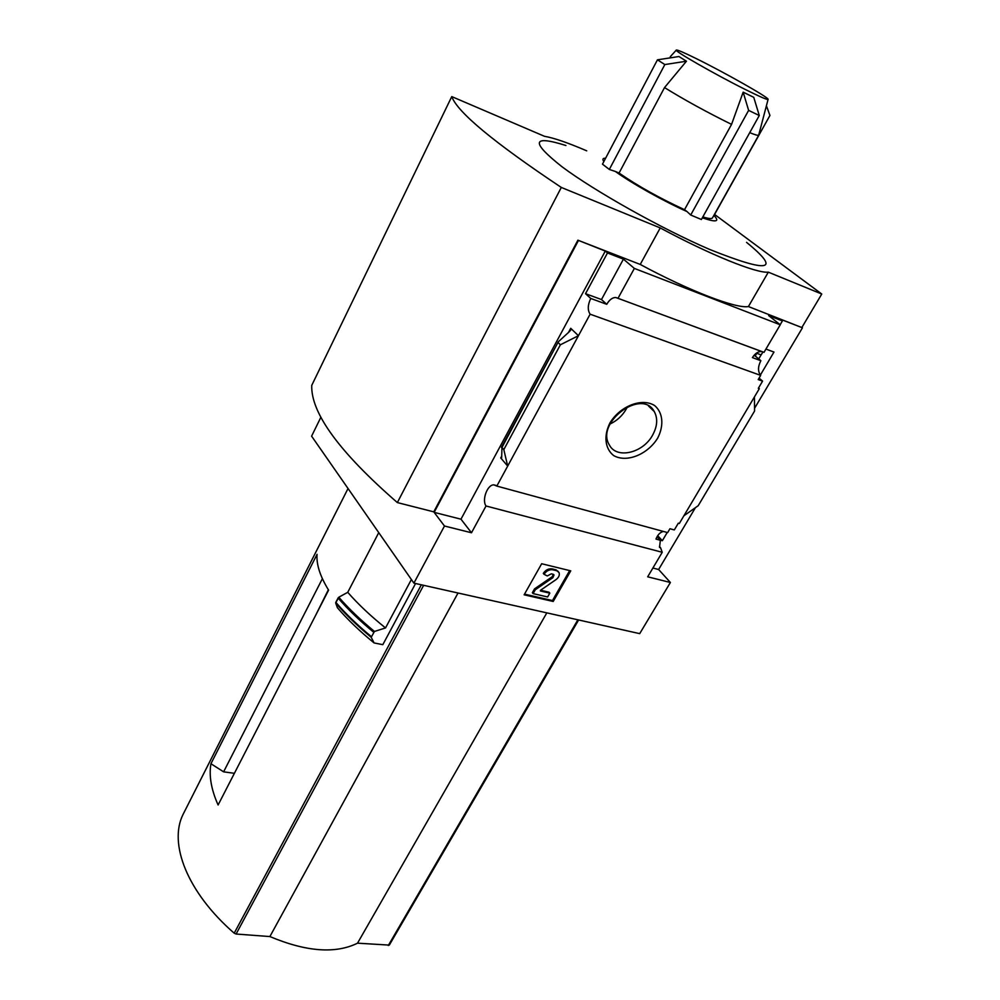 <?xml version="1.0" encoding="UTF-8"?>
<svg xmlns="http://www.w3.org/2000/svg" width="1000" height="1000" viewBox="0 0 1000 1000"><rect width="100%" height="100%" fill="white"/><g stroke="black" fill="none" stroke-linecap="round" stroke-linejoin="round"><path stroke-width="1.5" d="M657.688 535.688L662.362 540.7L667.225 532.475M657.062 536.7L660.375 540.262L659.513 547.413L660.525 547.675L659.425 546.5M660.25 540.138L662.362 540.7M663.4 531.438C660.15 532.212 657.688 534.763 655.987 539.087L660.375 540.262M501.662 456.2L500.737 457.938L507.688 466.075L496.825 486.075L667.65 532.6L669.938 528.725L674.325 529.925L678.312 523.2L679.325 523.488L754.45 396.9L754.587 411.012L698.2 505.712L683.9 515.775M761.1 354.875L758.725 358.9M760.375 375.05L773.975 352.062L765.938 349.075M762.913 351.925L761.162 354.9L756.812 353.288L755.225 355.988L753.9 355.5M758.512 388L759.312 388.688L758.312 388.338L762.588 381.125L758.213 379.575L760.675 375.387C757.775 371.488 757.837 366.6 760.863 360.7L755.225 355.988M759.062 378.125L762.588 381.125M759.312 388.688L754.45 396.9M780.163 324.725L782.4 320.925L780.037 319.062L802.45 327.788L754.562 408.288M657.7 438.075C664.137 425.45 663 412.625 654.625 405.55C641.95 397.525 620.1 406.012 609.875 423.062C603.488 436 605.05 448.812 613.638 455.55C626.487 463.038 647.55 454.613 657.7 438.075M558.362 342.812L560.375 344.787L578.438 335.712L570.725 328.3L570.775 329.963L569.338 331.688L558.337 341.763L501.962 447.475L503.812 449.613L507.688 466.075L590.125 314.188L760.675 375.387M695.425 507.663L658.625 569.5L652.887 568.038M618.025 298.263L634.362 268.412L780.25 324.787L764.013 352.337L615.763 297.488C612.388 297.5 609.388 299.775 606.75 304.312L590.75 298.463C587.688 304.913 587.475 310.15 590.125 314.188M760.863 360.7L752.425 357.612C755.062 353.425 758.138 351.388 761.65 351.512L761.862 351.538M780.25 324.787L768.637 315.575L782.4 320.925M496.825 486.075L493.938 484.875C487.45 484.338 481.613 499.95 486.025 505.988L662.237 552.288L660.525 547.675M662.237 552.288L647.688 576.812L670.387 582.487L639.7 633.638L413.9 583.138L444.475 526.013L471.488 532.762L486.025 505.988M234.4 773.312L223.612 771.838L210.938 763.725C208.85 775.837 211.238 789.6 218.1 804.987L328.6 590.15C320.1 576.3 316.25 564.362 317.062 554.338L210.938 763.725M322.388 578.663L223.612 771.838M183.05 814.438L348.038 488.512L183.05 814.438C168.438 843.562 187.188 892.337 234.2 933.188L236.1 934.025L269.887 936.562C306.262 951.812 335.475 954.013 357.525 943.175L389.3 945.1L578.575 619.963M415.562 583.513L382.825 644.663L374.113 642.95L371.2 637.288C357.238 625.725 345.412 614.3 335.688 603.013L337.388 607.712C347.35 619.338 359.588 631.087 374.113 642.95M320.913 417.175L311.6 436.163L413.9 583.138M335.688 603.013L338.8 597.212L347.75 592.312L378.75 532.638M411.388 579.513L385.525 627.938C370.562 615.925 357.962 604.05 347.75 592.312M371.2 637.288L374.45 631.45L385.525 627.938M713.888 215.387C720.075 221.762 716.225 222.575 702.325 217.812M758.725 135.175L712.537 217.787C711.988 219.037 708.75 218.75 702.825 216.912M749.725 132.662C755.5 135 758.525 135.8 758.787 135.062M619.062 173.05C637.7 185.925 659.525 198.137 684.525 209.675L687.013 211.562C663.675 201.238 631.613 183.275 615.388 171.475L619.062 173.05L664.525 87.575C684.075 99.688 706.413 111.962 731.562 124.388L743.162 92.163L753.763 97.35L759.275 115.512L748.625 110.388L743.162 92.163M615.388 171.475L609.325 169.45L602.475 164.15L657.45 59.825L678.938 56.525L686.438 61.212L664.525 87.575M603.85 161.537C602.175 159.213 602.762 158.112 605.588 158.238M759.275 115.512L701.388 219.5L690.713 215.012L748.625 110.388M565.913 145.5C531.838 134.787 530.55 141.875 562.025 166.775C594.763 191.213 661.538 228.713 709.475 249.375C769.262 273.288 781.625 270.95 746.55 242.362M687.013 211.562L690.713 215.012M684.525 209.675L731.562 124.388M745.188 89.425C760.588 97.088 768.238 100.363 768.125 99.25C767.837 96.975 723.35 71.888 695.812 58.388C684.087 52.613 677.6 49.825 676.35 50.038C672.613 50.062 715.113 74.45 745.188 89.425M634.362 268.412L623.425 259.137L601.475 299.538L606.75 304.312M586.712 150.825C567.9 142.738 553.812 137.9 544.487 136.3L451.763 96.6L311.737 385.387C310.837 413.038 339.375 452.1 397.35 502.575L433.762 511.85L577.9 240.188L640.225 264.438C689.475 291.038 736.425 308.938 748.413 306.55L802.45 327.788M577.9 240.188L605.288 251.075L460.975 519.188L471.488 532.762M623.425 259.137L607.487 252.95L605.288 251.075M590.75 298.463L585.525 293.688L607.487 252.95M560.375 344.787L503.812 449.613M501.962 447.475L501.688 456.938L501.538 458.15L500.737 457.938M570.75 570.85L541.663 563.737L524.125 594.812L553.2 601.475L570.75 570.85M658.625 569.5L670.387 582.487M801.925 327.375L821.762 294.037L714.463 214.35M460.975 519.188L434.15 512.362L444.475 526.013M434.15 512.362L578.375 240.6M748.413 306.55L768.325 272.162L821.762 294.037M640.225 264.438L660.238 227.925C709.925 254.737 756.812 273.587 768.325 272.162M397.35 502.575L561.3 187.438L660.238 227.925M451.763 96.6C457.438 112.225 493.95 142.513 561.3 187.438M610.05 424.012C616.938 420.763 622.337 415.788 626.237 409.087L627.463 406.688M652.625 435.112C657.412 426.287 657.95 418.425 654.262 411.538C641.862 387.887 595.188 422.562 609.338 444.925C616.5 459.363 642.987 453.188 652.625 435.112M569.65 570.575L552.475 600.562L553.2 601.475M552.475 600.562L524.5 594.138M540.538 590.237L549.087 592.238L549.812 593.138L540.425 590.962L540.475 590.288L556.075 579.575C558.888 577.362 559.862 575.013 559.025 572.513L556.725 570.737L552.825 569.788C549.3 569.338 546.375 570.837 544.038 574.288L547.25 575.938L551.337 573.837L553.125 574.275L554.012 574.963L552.875 577.675L535.275 589.763L533.088 593.612L547.625 596.962L549.812 593.138M544.038 574.288L543.312 573.387C545.65 569.938 548.575 568.438 552.087 568.888L555.988 569.837L558.212 571.462M553.387 574.362L552.15 576.775L552.875 577.675M533.088 593.612L532.375 592.7L534.55 588.85L552.15 576.775M534.55 588.85L535.275 589.763M601.475 299.538L585.525 293.688M609.325 169.45L664.837 64.562L686.438 61.212M657.45 59.825L664.837 64.562M766.413 105.787L769.938 115.45L714.663 214.312M373.562 632.15C359.637 620.638 347.812 609.263 338.088 598.038L338.15 597.812M338.088 598.038L335.725 602.487M458.038 593L269.887 936.562M546.825 612.863L357.525 943.175M264.275 936.137L257.062 935.6M421.35 584.8L234.2 933.188M570.725 328.3L568.488 332.438M555.988 569.837L556.725 570.737M552.087 568.888L552.825 569.788M374.45 631.45C360.45 619.9 348.562 608.475 338.8 597.212M371.225 636.525C357.337 625.013 345.538 613.625 335.85 602.375M577.863 619.812L388.3 945.5M423.638 585.312L236.1 934.025M615.763 297.488L761.65 351.512M493.938 484.875L495.962 485.425M676.275 50.113L670.238 56.762M768.062 99.5L758.775 134.812M648.5 405.988L654.262 411.538M558.337 341.763L501.463 447.35M578.612 619.975L389.3 945.1M315.55 615.525L328.363 589.763"/></g></svg>
